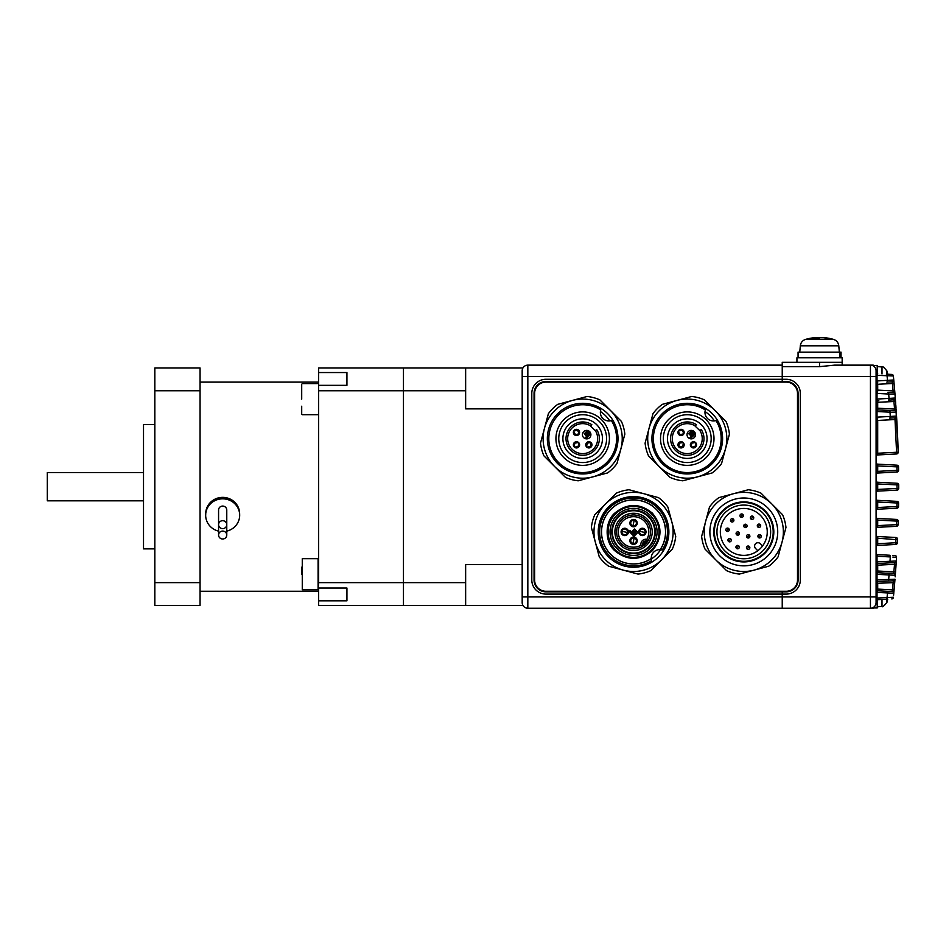 <?xml version="1.0" encoding="UTF-8"?>
<svg xmlns="http://www.w3.org/2000/svg" width="946" height="946" viewBox="0 0 946 946"><rect width="100%" height="100%" fill="white"/><g stroke="black" fill="none" stroke-linecap="round" stroke-linejoin="round"><path stroke-width="1.42" d="M886.946 599.185L886.946 602.354A39.578 39.578 0 0 0 887.738 599.149L877.699 599.669L887.738 599.149M891.534 374.427L887.738 374.238A39.578 39.578 0 0 0 886.946 371.021L886.946 374.19M887.726 374.226A39.507 36.516 180 0 0 887.289 372.417A38.644 13.209 151.7 0 1 887.348 373.244A38.644 13.209 151.7 0 1 887.289 374.119A39.507 36.516 0 0 1 887.313 374.214M782.236 591.841L782.236 594.1L545.925 594.1A14.131 14.131 0 0 1 531.794 579.969L531.794 393.406A14.131 14.131 0 0 1 545.925 379.275L782.236 379.275L782.236 376.449L782.236 381.534L786.197 381.534A11.872 11.872 0 0 1 798.069 393.406L798.069 579.969A11.872 11.872 0 0 1 786.197 591.841L545.925 591.841A11.872 11.872 0 0 1 534.052 579.969L534.052 393.406A11.872 11.872 0 0 1 545.925 381.534L782.236 381.534L782.236 379.275L786.197 379.275A14.131 14.131 0 0 1 800.328 393.406L800.328 579.969A14.131 14.131 0 0 1 786.197 594.1L782.236 594.1L782.236 596.926L782.236 591.841M782.236 365.144L527.833 365.144A5.652 5.652 0 0 0 522.18 370.797L522.18 602.578A5.652 5.652 0 0 0 527.833 608.243L782.236 608.243L782.236 596.926L782.236 608.243L870.438 608.243A5.652 5.652 0 0 0 876.091 602.578L876.091 370.797A5.652 5.652 0 0 0 870.438 365.144L834.514 365.144L819.555 366.658L782.236 366.658L782.236 376.449L870.438 376.449L870.438 365.144L834.514 365.144M797.502 393.406L797.502 579.969A11.305 11.305 0 0 1 786.197 591.274L545.925 591.274A11.305 11.305 0 0 1 534.62 579.969L534.62 393.406A11.305 11.305 0 0 1 545.925 382.101L786.197 382.101A11.305 11.305 0 0 1 797.502 393.406M738.838 545.913A1.691 1.691 0 0 1 738.838 548.302A1.691 1.691 0 0 1 736.437 548.302A1.691 1.691 0 0 1 736.437 545.913A1.691 1.691 0 0 1 738.838 545.913L736.437 548.302A1.691 1.691 0 0 1 736.437 545.913A1.691 1.691 0 0 1 738.838 545.913M749.35 546.504A1.691 1.691 0 0 1 749.35 548.905A1.691 1.691 0 0 1 746.95 548.905A1.691 1.691 0 0 1 746.95 546.504A1.691 1.691 0 0 1 749.35 546.504L746.95 548.905A1.691 1.691 0 0 1 746.95 546.504A1.691 1.691 0 0 1 749.35 546.504M730.82 538.972A1.691 1.691 0 0 1 730.82 541.372A1.691 1.691 0 0 1 728.432 541.372A1.691 1.691 0 0 1 728.432 538.972A1.691 1.691 0 0 1 730.82 538.972L728.432 541.372A1.691 1.691 0 0 1 728.432 538.972A1.691 1.691 0 0 1 730.82 538.972M738.98 532.338A1.691 1.691 0 0 1 738.98 534.738A1.691 1.691 0 0 1 736.579 534.738A1.691 1.691 0 0 1 736.579 532.338A1.691 1.691 0 0 1 738.98 532.338L736.579 534.738A1.691 1.691 0 0 1 736.579 532.338A1.691 1.691 0 0 1 738.98 532.338M728.727 528.601A1.691 1.691 0 0 1 728.727 531.002A1.691 1.691 0 0 1 726.327 531.002A1.691 1.691 0 0 1 726.327 528.601A1.691 1.691 0 0 1 728.727 528.601L726.327 531.002A1.691 1.691 0 0 1 726.327 528.601A1.691 1.691 0 0 1 728.727 528.601M733.398 519.129A1.691 1.691 0 0 1 733.398 521.518A1.691 1.691 0 0 1 731.01 521.518A1.691 1.691 0 0 1 731.01 519.129A1.691 1.691 0 0 1 733.398 519.129L731.01 521.518A1.691 1.691 0 0 1 731.01 519.129A1.691 1.691 0 0 1 733.398 519.129M742.882 514.447A1.691 1.691 0 0 1 742.882 516.847A1.691 1.691 0 0 1 740.482 516.847A1.691 1.691 0 0 1 740.482 514.447A1.691 1.691 0 0 1 742.882 514.447L740.482 516.847A1.691 1.691 0 0 1 740.482 514.447A1.691 1.691 0 0 1 742.882 514.447M753.253 516.551A1.691 1.691 0 0 1 753.253 518.94A1.691 1.691 0 0 1 750.852 518.94A1.691 1.691 0 0 1 750.852 516.551A1.691 1.691 0 0 1 753.253 516.551L750.852 518.94A1.691 1.691 0 0 1 750.852 516.551A1.691 1.691 0 0 1 753.253 516.551M744.218 524.699A1.691 1.691 0 0 1 746.619 524.699A1.691 1.691 0 0 1 746.619 527.099A1.691 1.691 0 0 1 744.218 527.099A1.691 1.691 0 0 1 744.218 524.699L746.619 527.099A1.691 1.691 0 0 1 744.218 527.099A1.691 1.691 0 0 1 744.218 524.699M749.398 535.117A1.691 1.691 0 0 1 749.398 537.517A1.691 1.691 0 0 1 746.997 537.517A1.691 1.691 0 0 1 746.997 535.117A1.691 1.691 0 0 1 749.398 535.117L746.997 537.517A1.691 1.691 0 0 1 746.997 535.117A1.691 1.691 0 0 1 749.398 535.117M760.785 535.069A1.691 1.691 0 0 1 760.785 537.47A1.691 1.691 0 0 1 758.385 537.47A1.691 1.691 0 0 1 758.385 535.069A1.691 1.691 0 0 1 760.785 535.069L758.385 537.47A1.691 1.691 0 0 1 758.385 535.069A1.691 1.691 0 0 1 760.785 535.069M760.182 524.557A1.691 1.691 0 0 1 760.182 526.957A1.691 1.691 0 0 1 757.793 526.957A1.691 1.691 0 0 1 757.793 524.557A1.691 1.691 0 0 1 760.182 524.557L757.793 526.957A1.691 1.691 0 0 1 757.793 524.557A1.691 1.691 0 0 1 760.182 524.557M767.785 555.905A33.926 33.926 0 0 1 719.811 555.905A33.926 33.926 0 0 1 719.811 507.931A33.926 33.926 0 0 1 767.785 507.931A33.926 33.926 0 0 1 767.785 555.905M765.018 553.138A30 30 0 0 1 722.578 553.138A30 30 0 0 1 722.578 510.698A30 30 0 0 1 765.018 510.698A30 30 0 0 1 765.018 553.138M764.581 552.701A29.397 29.397 0 0 1 723.004 552.701A29.397 29.397 0 0 1 723.004 511.124A29.397 29.397 0 0 1 764.581 511.124A29.397 29.397 0 0 1 764.581 552.701M724.813 512.933A26.855 26.855 0 0 1 762.783 512.933A26.855 26.855 0 0 1 762.783 550.903A26.855 26.855 0 0 1 724.813 550.903A26.855 26.855 0 0 1 724.813 512.933M760.383 548.503A23.461 23.461 0 0 0 760.383 515.322A23.461 23.461 0 0 0 727.202 515.322A23.461 23.461 0 0 0 727.202 548.503A23.461 23.461 0 0 0 760.383 548.503M762.606 545.937L760.383 543.714A3.394 3.394 0 0 0 755.594 543.714A3.394 3.394 0 0 0 755.594 548.503L757.817 550.726M771.782 559.902A39.578 39.578 0 0 0 733.552 493.694A39.578 39.578 0 0 0 715.815 559.902A39.578 39.578 0 0 0 771.782 559.902M773.781 561.9A42.404 42.404 0 0 0 778.085 556.863L785.96 527.454A42.404 42.404 0 0 0 782.543 514.695L761.022 493.173A42.404 42.404 0 0 0 748.262 489.756L718.854 497.631A42.404 42.404 0 0 0 709.512 506.973L701.636 536.382A42.404 42.404 0 0 0 705.054 549.141L726.575 570.663A42.404 42.404 0 0 0 739.334 574.08L768.743 566.205A42.404 42.404 0 0 0 773.781 561.9M599.587 455.546A23.91 23.91 0 0 1 565.767 455.546A23.91 23.91 0 0 1 565.767 421.727A23.91 23.91 0 0 1 599.587 421.727A23.91 23.91 0 0 1 599.587 455.546M601.585 457.545A26.736 26.736 0 0 1 563.769 457.545A26.736 26.736 0 0 1 563.769 419.728A26.736 26.736 0 0 1 601.585 419.728A26.736 26.736 0 0 1 601.585 457.545M568.688 424.648A19.783 19.783 0 0 0 568.688 452.626A19.783 19.783 0 0 0 596.666 452.626A19.783 19.783 0 0 0 596.666 424.648A19.783 19.783 0 0 0 568.688 424.648M606.658 462.618A33.926 33.926 0 0 0 611.376 420.556A8.479 8.479 0 0 1 600.757 409.937A33.926 33.926 0 0 0 558.696 462.618A33.926 33.926 0 0 0 606.658 462.618M595.389 430.714L596.619 429.484A16.673 16.673 0 0 1 570.887 450.426A16.673 16.673 0 0 1 591.818 424.695L590.47 426.043L595.389 430.714A14.982 14.982 0 0 1 572.082 449.232A14.982 14.982 0 0 1 590.6 425.913M589.878 447.777L591.818 445.838L591.167 442.787L590.576 446.536L586.827 447.127L588.637 447.931M588.684 447.931L589.275 447.919M586.674 442.633A3.11 3.11 0 0 1 591.073 442.633A3.11 3.11 0 0 1 591.073 447.032A3.11 3.11 0 0 1 586.674 447.032A3.11 3.11 0 0 1 586.674 442.633L585.929 443.828L586.579 446.879L587.17 443.13L590.919 442.539M577.486 447.777L579.425 445.838L578.775 442.787L578.183 446.536L574.435 447.127L576.244 447.931M576.291 447.931L576.883 447.919M578.68 447.032A3.11 3.11 0 0 1 574.281 447.032A3.11 3.11 0 0 1 574.281 442.633A3.11 3.11 0 0 1 578.68 442.633A3.11 3.11 0 0 1 578.68 447.032A3.11 3.11 0 0 0 576.067 441.747L576.67 441.723M574.281 442.633A3.11 3.11 0 0 1 575.475 441.888L573.536 443.828L574.187 446.879L574.778 443.13L578.526 442.539L576.717 441.735M574.139 434.498L576.67 435.538L579.248 433.776L575.558 434.663L573.583 431.423L573.524 433.41M578.81 430.383L576.28 429.33L574.281 430.241A3.11 3.11 0 0 1 578.68 430.241A3.11 3.11 0 0 1 578.68 434.64A3.11 3.11 0 0 1 574.281 434.64A3.11 3.11 0 0 1 574.281 430.241L573.714 431.104L577.403 430.217L579.378 433.457L579.437 431.471M589.677 437.631A4.245 4.245 0 0 1 583.67 437.631A4.245 4.245 0 0 1 583.67 431.636A4.245 4.245 0 0 1 589.677 431.636A4.245 4.245 0 0 1 589.677 437.631M586.13 433.895L587.608 435.373L585.515 437.478L586.319 438.27L589.417 435.172L587.135 432.901L586.13 433.895M590.316 434.273L589.606 434.983L587.135 432.499L585.74 433.895L587.218 435.373L586.508 436.082L584.238 433.8L587.028 430.998L590.316 434.273M557.691 463.611A35.333 35.333 0 0 1 557.691 413.65A35.333 35.333 0 0 1 607.651 413.65A35.333 35.333 0 0 1 607.651 463.611A35.333 35.333 0 0 1 557.691 463.611M611.376 420.556L609.768 420.887A32.389 32.389 0 0 0 600.426 411.545M552.689 408.648A42.404 42.404 0 0 0 548.384 413.686L540.509 443.095A42.404 42.404 0 0 0 543.926 455.854L565.46 477.387A42.404 42.404 0 0 0 578.219 480.805L607.616 472.917A42.404 42.404 0 0 0 616.958 463.587L624.845 434.179A42.404 42.404 0 0 0 621.427 421.419L599.894 399.886A42.404 42.404 0 0 0 587.135 396.469L557.726 404.356A42.404 42.404 0 0 0 552.689 408.648M610.655 410.659A39.578 39.578 0 0 0 544.447 428.396A39.578 39.578 0 0 0 592.917 476.855A39.578 39.578 0 0 0 610.655 410.659M632.933 543.465A2.826 2.826 0 0 1 631.561 538.712A2.826 2.826 0 0 1 636.268 539.93A2.826 2.826 0 0 1 632.933 543.465L634.187 537.955A2.826 2.826 0 0 1 635.558 542.708A2.826 2.826 0 0 1 632.933 543.465M645.113 532.539A2.826 2.826 0 0 1 640.986 534.395A2.826 2.826 0 0 1 640.347 529.914A2.826 2.826 0 0 1 645.113 532.539L639.591 531.285A2.826 2.826 0 0 1 643.718 529.441A2.826 2.826 0 0 1 645.113 532.539M634.187 520.371A2.826 2.826 0 0 1 635.558 525.125A2.826 2.826 0 0 1 630.84 523.907A2.826 2.826 0 0 1 634.187 520.371L632.933 525.881A2.826 2.826 0 0 1 631.561 521.128A2.826 2.826 0 0 1 634.187 520.371M622.007 531.285A2.826 2.826 0 0 1 626.122 529.441A2.826 2.826 0 0 1 626.76 533.911A2.826 2.826 0 0 1 622.007 531.285L627.517 532.539A2.826 2.826 0 0 1 623.39 534.395A2.826 2.826 0 0 1 622.007 531.285M652.35 550.702C639.815 560.872 627.293 560.872 614.77 550.702C604.553 542.093 604.66 521.719 614.77 513.122C627.293 502.965 639.815 502.965 652.35 513.122C662.507 525.657 662.507 538.179 652.35 550.702M645.196 546.492L646.745 545.109A18.66 18.66 0 0 1 620.363 545.109A18.66 18.66 0 0 1 620.363 518.727A18.66 18.66 0 0 1 646.745 518.727A18.66 18.66 0 0 1 646.745 545.109L645.988 545.83M621.569 519.922A16.957 16.957 0 0 1 645.55 519.922A16.957 16.957 0 0 1 645.55 543.915A16.957 16.957 0 0 1 621.569 543.915A16.957 16.957 0 0 1 621.569 519.922M618.566 516.93A21.202 21.202 0 0 1 648.542 516.93A21.202 21.202 0 0 1 648.542 546.906A21.202 21.202 0 0 1 618.566 546.906A21.202 21.202 0 0 1 618.566 516.93M648.164 540.533A1.135 1.135 0 0 1 646.875 541.053L642.689 545.239A3.394 3.394 0 0 1 646.875 541.053A1.135 1.135 0 0 0 648.164 540.533L647.549 541.029L646.91 539.315A15.266 15.266 0 0 0 622.764 521.128A15.266 15.266 0 0 0 640.95 545.274L642.665 545.913L642.168 546.528A1.135 1.135 0 0 0 642.405 546.35A1.135 1.135 0 0 1 642.168 546.528M618.164 516.528A21.77 21.77 0 0 1 648.944 516.528A21.77 21.77 0 0 1 648.944 547.308A21.77 21.77 0 0 1 618.164 547.308A21.77 21.77 0 0 1 618.164 516.528M636.15 543.311A3.678 3.678 0 0 1 630.958 543.311A3.678 3.678 0 0 1 630.958 538.108A3.678 3.678 0 0 1 636.15 538.108A3.678 3.678 0 0 1 636.15 543.311M644.947 534.514A3.678 3.678 0 0 1 639.756 534.514A3.678 3.678 0 0 1 639.756 529.322A3.678 3.678 0 0 1 644.947 529.322A3.678 3.678 0 0 1 644.947 534.514M636.15 525.716A3.678 3.678 0 0 1 630.958 525.716A3.678 3.678 0 0 1 630.958 520.525A3.678 3.678 0 0 1 636.15 520.525A3.678 3.678 0 0 1 636.15 525.716M627.364 534.514A3.678 3.678 0 0 1 622.161 534.514A3.678 3.678 0 0 1 622.161 529.322A3.678 3.678 0 0 1 627.364 529.322A3.678 3.678 0 0 1 627.364 534.514M616.934 515.298A23.508 23.508 0 0 0 616.934 548.538A23.508 23.508 0 0 0 650.174 548.538A23.508 23.508 0 0 0 650.174 515.298A23.508 23.508 0 0 0 616.934 515.298A23.52 23.52 0 0 0 616.922 548.55A23.52 23.52 0 0 0 650.186 548.55A23.52 23.52 0 0 0 650.186 515.286A23.52 23.52 0 0 0 616.922 515.286M615.562 513.926A25.436 25.436 0 0 0 615.562 549.91A25.436 25.436 0 0 0 651.546 549.91A25.436 25.436 0 0 0 651.546 513.926A25.436 25.436 0 0 0 615.562 513.926M660.178 549.626A31.975 31.975 0 0 0 610.95 509.303A31.975 31.975 0 0 0 651.274 558.542A8.479 8.479 0 0 1 660.273 549.638L662.259 550.004A33.926 33.926 0 0 0 609.567 507.931A33.926 33.926 0 0 0 651.64 560.611L651.274 558.637A8.479 8.479 0 0 1 651.274 558.542M651.274 558.637A8.479 8.479 0 0 0 651.64 560.611L651.309 559.015A32.389 32.389 0 0 0 660.651 549.673A8.479 8.479 0 0 0 660.273 549.638A32.058 32.058 0 0 0 639.78 500.469A32.058 32.058 0 0 0 602.105 538.132A32.058 32.058 0 0 0 651.274 558.637M642.665 545.913L642.689 545.239A3.394 3.394 0 0 1 646.875 541.053L647.549 541.029M642.807 546.138A1.135 0.769 -123 0 0 642.973 545.002A3.063 3.063 0 0 1 646.638 541.325A1.135 0.769 -147 0 0 647.774 541.171M642.689 545.239A1.135 1.135 0 0 1 642.405 546.35M631.833 531.711L634.553 529.003L637.911 532.361L633.997 536.276L633.04 535.318L635.996 532.361L634.553 530.919L632.791 532.681L631.833 531.711M640.95 545.274A5.085 5.085 0 0 1 646.91 539.315M629.196 531.475L630.154 530.517L632.791 533.154L634.553 531.392L635.511 532.361L632.791 535.069L629.196 531.475M660.651 549.673L662.259 550.004M608.574 506.938A35.333 35.333 0 0 1 658.534 506.938A35.333 35.333 0 0 1 658.534 556.898A35.333 35.333 0 0 1 608.574 556.898A35.333 35.333 0 0 1 608.574 506.938M643.8 493.694A39.578 39.578 0 0 0 595.33 542.164A39.578 39.578 0 0 0 661.538 559.902A39.578 39.578 0 0 0 643.8 493.694L629.09 489.756A42.404 42.404 0 0 0 616.343 493.173L594.809 514.695A42.404 42.404 0 0 0 591.392 527.454L599.267 556.863A42.404 42.404 0 0 0 608.609 566.205L638.018 574.08A42.404 42.404 0 0 0 650.777 570.663L672.299 549.141A42.404 42.404 0 0 0 675.716 536.382L667.841 506.973A42.404 42.404 0 0 0 658.499 497.631L643.8 493.694M704.167 455.546A23.91 23.91 0 0 1 670.359 455.546A23.91 23.91 0 0 1 670.359 421.727A23.91 23.91 0 0 1 704.167 421.727A23.91 23.91 0 0 1 704.167 455.546M706.165 457.545A26.736 26.736 0 0 1 668.361 457.545A26.736 26.736 0 0 1 668.361 419.728A26.736 26.736 0 0 1 706.165 419.728A26.736 26.736 0 0 1 706.165 457.545M673.268 424.648A19.783 19.783 0 0 0 673.268 452.626A19.783 19.783 0 0 0 701.258 452.626A19.783 19.783 0 0 0 701.258 424.648A19.783 19.783 0 0 0 673.268 424.648M711.25 462.618A33.926 33.926 0 0 0 715.956 420.556A8.479 8.479 0 0 1 705.349 409.937A33.926 33.926 0 0 0 663.276 462.618A33.926 33.926 0 0 0 711.25 462.618M699.981 430.714L701.211 429.484A16.673 16.673 0 0 1 675.468 450.426A16.673 16.673 0 0 1 696.41 424.695L695.062 426.043L699.981 430.714A14.982 14.982 0 0 1 676.674 449.232A14.982 14.982 0 0 1 695.18 425.913M694.47 447.777L696.398 445.838L695.748 442.787L695.168 446.536L691.42 447.127L693.867 447.919M695.653 447.032A3.11 3.11 0 0 0 695.653 442.633A3.11 3.11 0 0 0 691.266 442.633A3.11 3.11 0 0 1 695.653 442.633A3.11 3.11 0 0 1 695.653 447.032A3.11 3.11 0 0 1 691.266 447.032A3.11 3.11 0 0 1 691.266 442.633L690.521 443.828L691.171 446.879L691.751 443.13L695.499 442.539M682.078 447.777L684.005 445.838L683.355 442.787L682.776 446.536L679.027 447.127L680.836 447.931M680.872 447.931L681.475 447.919M683.26 447.032A3.11 3.11 0 0 1 678.873 447.032A3.11 3.11 0 0 1 678.873 442.633A3.11 3.11 0 0 1 683.26 442.633A3.11 3.11 0 0 1 683.26 447.032M680.068 441.888L678.128 443.828L678.779 446.879L679.358 443.13L683.107 442.539L681.297 441.735M678.731 434.498L681.262 435.538L683.828 433.776L680.139 434.663L678.164 431.423L678.116 433.41M678.873 430.241A3.11 3.11 0 0 1 683.402 430.383L680.872 429.33L678.873 430.241A3.11 3.11 0 0 1 683.26 430.241A3.11 3.11 0 0 1 683.26 434.64A3.11 3.11 0 0 1 678.873 434.64A3.11 3.11 0 0 1 678.873 430.241L678.306 431.104L681.995 430.217L683.97 433.457L684.017 431.471M694.258 437.631A4.245 4.245 0 0 1 688.262 437.631A4.245 4.245 0 0 1 688.262 431.636A4.245 4.245 0 0 1 694.258 431.636A4.245 4.245 0 0 1 694.258 437.631M681.262 441.723L680.659 441.747M684.005 431.435L683.757 430.879A3.11 3.11 0 0 1 683.26 434.64M690.722 433.895L692.2 435.373L690.107 437.478L690.899 438.27L693.997 435.172L691.715 432.901L690.722 433.895M694.896 434.273L694.198 434.983L691.715 432.499L690.32 433.895L691.798 435.373L691.1 436.082L688.818 433.8L691.621 430.998L694.896 434.273M662.283 463.611A35.333 35.333 0 0 1 662.283 413.65A35.333 35.333 0 0 1 712.243 413.65A35.333 35.333 0 0 1 712.243 463.611A35.333 35.333 0 0 1 662.283 463.611M715.956 420.556L714.36 420.887A32.389 32.389 0 0 0 705.018 411.545M657.281 408.648A42.404 42.404 0 0 0 652.977 413.686L645.101 443.095A42.404 42.404 0 0 0 648.518 455.854L670.04 477.387A42.404 42.404 0 0 0 682.799 480.805L712.208 472.917A42.404 42.404 0 0 0 721.55 463.587L729.425 434.179A42.404 42.404 0 0 0 726.008 421.419L704.486 399.886A42.404 42.404 0 0 0 691.727 396.469L662.318 404.356A42.404 42.404 0 0 0 657.281 408.648M715.247 410.659A39.578 39.578 0 0 0 649.039 428.396A39.578 39.578 0 0 0 697.509 476.855A39.578 39.578 0 0 0 715.247 410.659M318.66 600.828L318.66 588.034L346.934 588.034L346.934 600.828L318.66 600.828L318.66 605.416L403.469 605.416L403.469 367.97L522.937 367.97M522.937 605.416L403.469 605.416L403.469 390.745L465.645 390.745L465.645 408.861L522.18 408.861M318.093 589.784L318.093 558.684L302.271 558.684L302.271 589.784L318.093 589.784L318.66 582.63L465.645 582.63L465.645 564.514L522.18 564.514M465.645 390.745L465.645 367.97M465.645 605.416L465.645 582.63M876.091 547.095A1.691 1.691 0 0 1 877.699 545.404L895.732 544.458L877.699 545.404L877.699 543.702L876.091 543.702M897.482 539.717L877.699 538.215L877.699 536.524A1.691 1.691 0 0 1 876.091 534.833M876.091 529.003A1.691 1.691 0 0 1 877.699 527.312L896.465 526.331L877.699 527.312L877.699 525.621L876.091 525.621M877.699 518.432L896.583 519.425A1.691 1.691 0 0 1 898.18 521.163L877.699 520.123L877.699 518.432A1.691 1.691 0 0 1 876.091 516.741M896.69 508.227L877.699 509.22L877.699 507.529L876.091 507.529M898.57 503.769L898.582 503.071L877.699 502.03L877.699 500.339A1.691 1.691 0 0 1 876.091 498.648M898.7 488.42L897.092 488.42L897.092 490.111A1.691 1.691 0 0 0 898.7 488.42A1.691 1.691 0 0 1 897.092 490.111A1.691 1.691 0 0 0 898.7 488.42L898.7 484.955L898.7 488.42A1.691 1.691 0 0 1 897.092 490.111L877.699 491.128L877.699 489.437L876.091 489.437M877.699 482.247L897.092 483.264A1.691 1.691 0 0 1 898.7 484.955L877.699 483.95L877.699 482.247A1.691 1.691 0 0 1 876.091 480.556M876.091 462.464A1.691 1.691 0 0 0 877.699 464.155L896.926 465.172L877.699 464.155L877.699 471.345L898.582 470.304L898.57 469.618M876.091 471.345L877.699 471.345L877.699 473.035L896.974 472.03L896.926 466.863L898.534 466.827L898.582 470.304A1.691 1.691 0 0 1 896.974 472.03A1.691 1.691 0 0 0 898.582 470.304M877.025 556.082L877.699 554.616L889.618 555.243L877.699 554.616L877.025 556.082M896.3 412.361A1.691 1.691 0 0 0 894.703 410.777L877.699 409.89L894.703 410.777A1.691 1.691 0 0 1 896.3 412.361L896.075 408.956L896.3 412.361L890.02 412.196A1.691 0.757 -87 0 0 889.346 410.493L877.699 409.89L894.703 410.777L893.935 401.518L895.543 401.388L898.18 452.212A1.691 1.691 0 0 1 896.583 453.962L877.699 454.943L877.699 453.252L876.091 453.252M893.391 376.13L893.935 381.971L893.379 375.976L877.025 375.326L877.025 380.954L893.757 379.973L894.987 394.175L894.703 390.769L893.107 390.911L892.456 383.508L894.065 383.355M895.945 407.028L896.016 408.128M896.016 408.104L895.957 407.135M895.945 406.969L895.827 405.396M895.507 400.986L895.354 398.952M895.247 397.45L895.164 396.504M894.881 392.838L894.443 387.742M895.354 398.822L895.389 399.413M895.543 401.447L895.637 402.689M895.614 402.428L895.354 398.869M894.987 394.175L888.684 394.033A1.691 0.757 -87 0 0 888.01 392.342L893.379 392.614A1.691 1.691 0 0 1 894.987 394.175L895.212 397.107M894.124 384.041L893.935 381.948M895.543 401.388L895.283 398.006L889.039 398.42L888.684 394.033L877.025 393.418L877.699 390.107L893.107 390.911L893.142 392.602M896.583 453.962L896.583 452.259L898.18 452.212L898.097 449.385A1153.292 1153.292 0 0 0 898.073 448.735L898.014 446.89A1153.292 1153.292 0 0 0 896.536 416.063A1.691 1.691 0 0 1 894.928 417.86L889.618 418.144A1.691 0.757 -93 0 0 890.292 416.441L896.536 416.063M896.477 415.188L896.347 413.13M791.282 382.681L791.282 383.307M791.282 590.068L791.282 590.694M893.852 592.302L894.987 579.2A1.691 1.691 0 0 1 893.379 580.761L888.01 581.045A1.691 0.757 -93 0 0 888.684 579.342L889.039 574.955L895.283 575.369A1.691 1.691 0 0 0 893.686 573.548L877.699 572.708L893.686 573.548L894.703 562.598L894.478 564.301L894.703 562.598L894.478 564.301L877.699 565.188L877.699 563.497L894.703 562.598L877.699 563.497L877.025 561.865L896.3 561.013L895.164 576.871M892.894 555.408L894.691 555.503M888.01 581.045L877.699 581.577L888.01 581.045M893.769 593.237L877.025 592.421L877.699 590.801L892.149 591.557L877.699 590.801L877.699 589.098L892.456 589.878L893.379 580.761M877.699 536.524L895.661 537.47M895.495 544.47L895.732 544.458A1.691 1.691 0 0 0 897.328 542.838L897.506 539.244A1.691 1.691 0 0 0 895.897 537.482L890.588 537.198M896.583 519.425A1.691 1.691 0 0 1 898.18 521.163L898.073 524.687L896.465 524.628L896.583 519.425A1.691 1.691 0 0 1 898.18 521.163A1.691 1.691 0 0 0 896.583 519.425L896.347 519.413M877.699 500.339L896.761 501.345M876.091 483.95L877.699 483.95L877.699 489.437L897.092 488.42L896.855 483.252M891.912 381.841L886.828 382.101A1.691 0.757 -93 0 0 887.49 380.41L887.064 375.858A1.691 0.757 93 0 0 886.39 374.167M893.45 399.851L888.365 400.111A1.691 0.757 -93 0 0 889.039 398.42L877.025 399.046L877.699 400.678L878.787 400.619L877.699 400.678L877.699 408.199L894.478 409.074M896.737 419.445L877.699 420.462L877.699 453.252L896.583 452.259L894.928 417.86M876.091 456.634A1.691 1.691 0 0 1 877.699 454.943L891.274 454.234M819.555 366.658L819.555 362.318L782.236 362.318L782.236 376.449L527.833 376.449L527.833 596.926L870.438 596.926L870.438 376.449L876.091 376.449M898.582 503.071L898.534 506.548L896.926 506.512L896.974 501.356A1.691 1.691 0 0 1 898.582 503.071A1.691 1.691 0 0 0 896.974 501.356A1.691 1.691 0 0 1 898.582 503.071A1.691 1.691 0 0 0 896.974 501.356M876.091 520.123L877.699 520.123L877.699 525.621L896.465 524.628L896.465 526.331A1.691 1.691 0 0 0 898.073 524.687L898.097 523.989M897.328 542.838A1.691 1.691 0 0 1 895.732 544.458L895.732 542.756L897.328 542.838A1.691 1.691 0 0 1 895.732 544.458A1.691 1.691 0 0 0 897.328 542.838L897.364 542.129M896.489 558.057L896.3 561.013A1.691 1.691 0 0 1 894.703 562.598A1.691 1.691 0 0 0 896.3 561.013M893.757 593.402A1.691 1.691 0 0 0 892.149 591.557A1.691 1.691 0 0 1 893.757 593.402L893.544 595.59M894.124 589.334L894.029 590.375M894.739 582.228L894.892 580.395M895.354 574.553L895.637 570.698M895.531 572.082L895.413 573.702M895.874 567.304L896.016 565.247M895.945 566.418L895.827 567.99M895.507 572.401L895.365 574.269M894.881 580.537L894.443 585.633M876.091 592.421L877.025 592.421L877.025 598.049L893.391 597.245M888.365 573.264A1.691 0.757 -87 0 1 889.039 574.955L877.025 574.328L877.699 572.708L878.787 572.768L877.699 572.708L877.699 571.006L895.543 571.987M894.928 555.515A1.691 1.691 0 0 1 896.536 557.312L892.858 557.076M894.703 582.606L877.699 583.28L877.025 579.957L894.987 579.2M877.699 409.89L877.699 408.199L876.091 408.199A1.691 1.691 0 0 0 877.699 409.89L877.025 411.51L876.091 411.51M894.431 401.482L893.686 399.839A1.691 1.691 0 0 0 895.283 398.006A1.691 1.691 0 0 1 893.686 399.839M893.935 401.518L876.091 402.369A1.691 1.691 0 0 1 877.699 400.678M877.699 418.759A1.691 1.691 0 0 0 876.091 420.462L877.699 420.462L877.025 417.139L876.091 417.139M876.091 399.046L877.025 399.046L877.025 393.418L876.091 393.418M892.149 381.829A1.691 1.691 0 0 0 893.757 379.973A1.691 1.691 0 0 1 892.149 381.829L892.456 383.508L877.699 384.277L877.699 390.107L876.091 390.107A1.691 1.691 0 0 0 877.699 391.798M877.699 382.586A1.691 1.691 0 0 0 876.091 384.277L877.699 384.277L877.025 380.954L876.091 380.954M876.091 375.326L877.025 375.326L877.699 373.705A1.691 1.691 0 0 1 876.091 372.015M877.699 373.705L876.907 373.469M891.771 374.439A1.691 1.691 0 0 1 893.379 375.976A1.691 1.691 0 0 0 891.771 374.439A1.691 1.691 0 0 1 893.379 375.976M894.478 564.301L896.075 564.419M877.699 572.708A1.691 1.691 0 0 1 876.091 571.006L877.699 571.006L877.699 565.188L876.091 565.188A1.691 1.691 0 0 1 877.699 563.497M876.091 579.957L877.025 579.957L877.025 574.328L876.091 574.328M889.346 562.882A1.691 0.757 -93 0 0 890.02 561.191L890.292 556.934L877.025 556.236L877.025 561.865L876.091 561.865M877.699 581.577A1.691 1.691 0 0 0 876.091 583.28L877.699 583.28L877.699 589.098L876.091 589.098A1.691 1.691 0 0 0 877.699 590.801M894.065 590.032L892.456 589.878L892.149 591.557M876.091 556.236L877.025 556.236M876.091 552.925A1.691 1.691 0 0 0 877.699 554.616M876.091 601.372A1.691 1.691 0 0 1 877.699 599.669L876.907 599.906M877.699 599.669L877.025 598.049L876.091 598.049M886.828 591.274A1.691 0.757 -87 0 1 887.49 592.965L887.064 597.529A1.691 0.757 87 0 1 886.39 599.22M893.379 597.399A1.691 1.691 0 0 1 891.771 598.936M876.091 474.726A1.691 1.691 0 0 1 877.699 473.035M896.926 465.172A1.691 1.691 0 0 1 898.534 466.827A1.691 1.691 0 0 0 896.926 465.172L896.926 466.863L876.091 465.858M877.699 491.128A1.691 1.691 0 0 0 876.091 492.819M896.926 508.215A1.691 1.691 0 0 0 898.534 506.548A1.691 1.691 0 0 1 896.926 508.215L896.926 506.512L877.699 507.529L877.699 502.03L876.091 502.03M877.699 509.22A1.691 1.691 0 0 0 876.091 510.911M876.091 538.215L877.699 538.215L877.699 543.702L895.732 542.756L895.897 537.482A1.691 1.691 0 0 1 897.506 539.244M819.555 362.318L842.165 362.318L842.165 357.789L796.934 357.789L796.934 362.318L842.165 362.318L842.165 365.144M876.091 596.926L870.438 596.926L870.438 608.243L873.264 608.243L873.264 607.474M873.264 365.901L873.264 365.144L870.438 365.144M877.214 599.764L877.214 607.959L873.264 607.959M875.357 365.463L877.214 365.428L877.214 373.611M877.214 365.582L873.264 365.428M318.66 591.274L200.055 591.274M318.66 382.101L200.055 382.101M154.825 548.881L143.52 548.881L143.52 424.506L154.825 424.506M200.055 582.63L200.055 605.416L154.825 605.416L154.825 367.97L200.055 367.97L200.055 582.63L154.825 582.63M154.825 390.745L200.055 390.745M403.469 390.745L403.469 367.97L318.66 367.97L318.66 372.547L346.934 372.547L346.934 385.341L318.66 385.341L318.66 390.745L403.469 390.745M318.66 582.63L318.66 390.745M346.934 588.034L346.934 600.828M318.66 414.123L318.66 372.547M346.934 372.547L346.934 385.341M143.52 500.824L47.3 500.824L47.3 472.551L143.52 472.551M218.573 531.12A16.957 16.378 0 0 1 222.665 498.838A16.957 16.378 0 0 1 226.768 531.12M239.634 515.227L239.634 513.761A16.957 16.378 180 0 0 222.665 497.371A16.957 16.378 180 0 0 205.708 513.761L205.708 515.227M222.665 528.625A4.103 3.961 0 0 1 218.573 524.663A4.103 3.961 0 0 1 222.665 520.702A4.103 3.961 0 0 1 226.768 524.663A4.103 3.961 0 0 1 222.665 528.625M218.573 535.046L218.573 510.036A4.103 3.961 0 0 1 222.665 506.075A4.103 3.961 0 0 1 226.768 510.036L226.768 535.046A4.103 3.961 0 0 1 222.665 538.995A4.103 3.961 0 0 1 218.573 535.046A4.103 3.961 0 0 1 222.665 531.084A4.103 3.961 0 0 1 226.768 535.046M301.703 574.234L301.703 567.174M301.703 414.123L301.703 406.212M318.093 383.591L302.271 383.591M318.093 414.691L302.271 414.691M301.703 384.159L301.703 399.141M798.069 357.789L798.069 352.137L841.041 352.137L841.041 357.789M840.663 352.137L840.663 357.789M839.788 352.137L839.788 357.789M819.555 337.982A50.812 17.903 90 0 0 818.905 337.757L815.712 337.757A50.812 47.548 -90 0 0 815.31 337.805L813.867 337.757A50.812 47.548 90 0 0 812.141 337.982A50.883 50.883 0 0 0 805.625 339.378L833.473 339.378A50.883 50.883 0 0 0 826.97 337.982A50.812 47.548 -90 0 0 825.243 337.757L823.789 337.757M815.334 338.703L815.31 337.757A50.812 17.903 90 0 0 813.158 338.763A49.428 41.399 35.3 0 1 815.594 338.703A49.428 41.399 35.3 0 1 818.042 338.763A50.812 17.903 -90 0 1 820.206 337.757L823.398 337.757A50.812 47.548 90 0 1 829.122 338.763A49.428 15.585 -62 0 1 830.966 338.763A50.812 47.548 -90 0 0 826.97 337.982M815.771 338.703L815.712 337.757M882.003 599.445L882.003 606.41C882.251 607.486 883.895 606.138 886.946 602.354M877.214 366.551L882.003 366.977L882.003 373.93M522.18 596.926L527.833 596.926L527.833 608.243A5.652 5.652 0 0 1 522.18 602.578M527.833 365.144L527.833 376.449L522.18 376.449M876.091 544.092L877.025 543.938M876.091 546.102A1.691 1.194 180 0 1 877.652 544.908M876.091 535.826A1.691 1.194 180 0 0 877.652 537.021M876.091 526L877.025 525.846M876.091 528.01A1.691 1.194 180 0 1 877.652 526.816M876.091 517.734A1.691 1.194 180 0 0 877.652 518.928M876.091 507.907L877.025 507.754M876.091 509.918A1.691 1.194 180 0 1 877.652 508.723M876.091 499.642A1.691 1.194 180 0 0 877.652 500.836M876.091 489.815L877.025 489.661M876.091 491.825A1.691 1.194 180 0 1 877.652 490.631M876.091 481.549A1.691 1.194 180 0 0 877.652 482.744M876.091 463.457A1.691 1.194 180 0 0 877.652 464.652M876.091 471.735L877.025 471.569M876.091 473.745A1.691 1.194 180 0 1 877.652 472.539M876.091 453.642L877.025 453.477M876.091 455.653A1.691 1.194 180 0 1 877.652 454.447M870.438 608.243A5.652 5.652 0 0 0 876.091 602.578M890.292 416.441L890.02 412.196L877.025 411.51L877.025 417.139L890.292 416.441M895.283 575.369A1.691 1.691 0 0 0 893.686 573.548M890.292 556.934A1.691 0.757 -87 0 0 889.618 555.243M898.7 484.955A1.691 1.691 0 0 0 897.092 483.264M896.465 526.331A1.691 1.691 0 0 0 898.073 524.687M302.271 558.684L302.271 589.784M799.76 352.137L800.316 345.81L838.783 345.81C838.345 342.57 836.571 340.43 833.473 339.378M882.003 606.41L877.214 606.824M882.003 366.977C882.358 365.913 884.002 367.261 886.946 371.021M838.783 345.81L839.339 352.137M800.316 345.81C800.765 342.57 802.527 340.43 805.625 339.378"/></g></svg>
